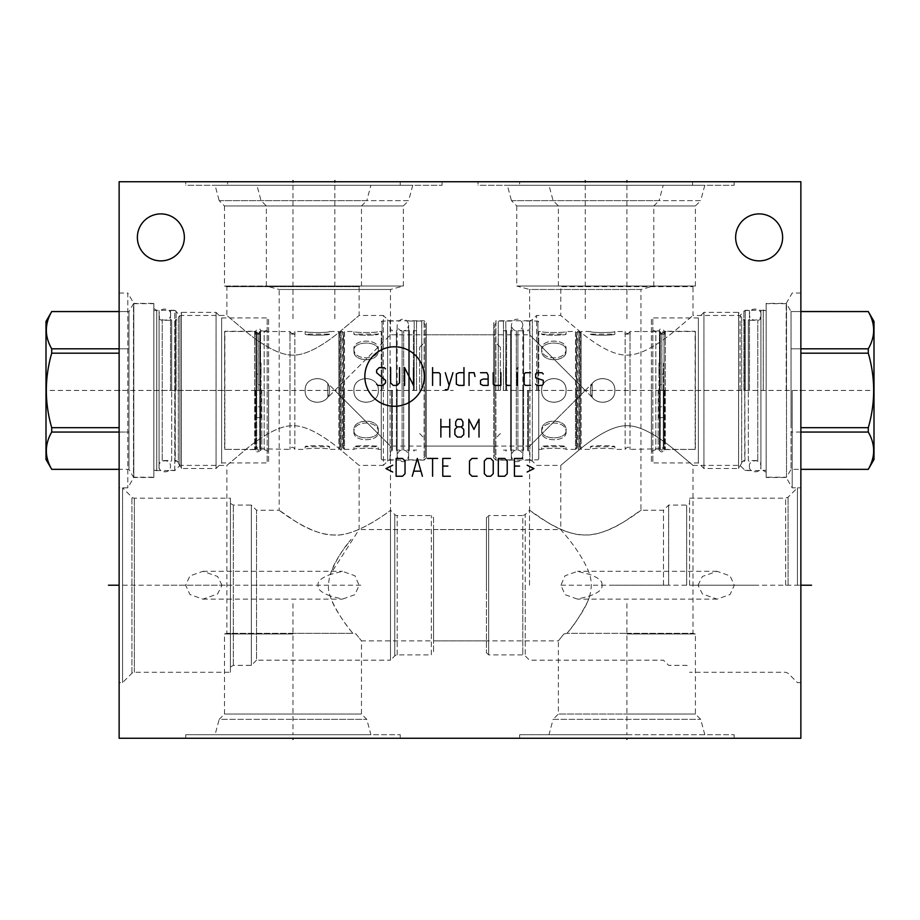 <?xml version="1.0" encoding="UTF-8"?>
<svg xmlns="http://www.w3.org/2000/svg" width="920" height="920" viewBox="0 0 920 920"><rect width="100%" height="100%" fill="white"/><g stroke="black" fill="none" stroke-linecap="round" stroke-linejoin="round"><path stroke-width="0.69" stroke-dasharray="4.6 3.45" d="M119.128 738.265L119.128 181.734L800.871 181.734L800.871 738.265L119.128 738.265M119.128 682.606L119.128 487.83L119.128 682.606L122.578 682.606L131.916 673.268A3.45 3.45 0 0 1 134.355 672.255L230.437 672.255L230.437 498.18L134.355 498.18A3.45 3.45 0 0 1 131.916 497.168L122.578 487.83L122.578 682.606L122.578 487.83L119.128 487.83L119.128 293.043L119.128 487.83L127.811 487.83L133.791 477.48L153.858 477.48L153.858 303.393L153.858 477.48M137.379 237.394A23.483 23.483 0 0 0 160.862 260.877A23.483 23.483 0 0 0 184.356 237.394A23.483 23.483 0 0 0 160.862 213.9A23.483 23.483 0 0 0 137.379 237.394M735.644 237.394A23.483 23.483 0 0 0 759.138 260.877A23.483 23.483 0 0 0 782.621 237.394A23.483 23.483 0 0 0 759.138 213.9A23.483 23.483 0 0 0 735.644 237.394M292.986 738.265L400.234 738.265L292.986 738.265L292.986 737.219L292.986 738.265M626.899 738.265L734.148 738.265L626.899 738.265L626.899 737.219L626.899 738.265M227.596 181.734L442.083 181.734L227.596 181.734L227.596 185.299L442.083 185.299L227.596 185.299M519.662 181.734L734.148 181.734L519.662 181.734L519.662 185.299L734.148 185.299L519.662 185.299M478.032 181.734L692.519 181.734L478.032 181.734L478.032 185.299L692.519 185.299L478.032 185.299M185.748 181.734L400.234 181.734L185.748 181.734L185.748 185.299L400.234 185.299L185.748 185.299M800.871 390.436L800.871 487.83L800.871 390.436M799.836 585.223L800.871 585.223L799.836 585.223L800.871 585.223L800.871 682.606L800.871 487.83L800.871 585.223L559.188 585.223M792.189 390.436L792.189 487.83L792.189 390.436M786.209 390.436L786.209 303.393L786.209 390.436M766.141 390.436L766.141 477.48L766.141 303.393L766.141 472.247L766.141 308.625L766.141 390.436L689.563 390.436M763.255 390.436L763.255 310.293L763.255 390.436M745.223 390.436L745.223 310.293L745.223 390.436M740.048 390.436L740.048 315.468L740.048 390.436M536.636 390.436L536.636 315.468L536.636 390.436M548.987 185.299L704.812 185.299L548.987 185.299L553.104 200.663L558.394 205.953L558.394 286.028L560.786 286.672L693.013 286.672L560.786 286.672L560.786 315.468L581.405 332.822C600.231 347.921 615.388 355.35 626.899 355.097C638.411 355.35 653.58 347.921 672.405 332.822L693.013 315.468L672.405 332.833C653.58 347.921 638.411 355.35 626.899 355.097C615.388 355.35 600.219 347.921 581.405 332.833L560.786 315.468L536.636 315.468L532.358 319.746L532.358 461.127L532.358 319.746L529.92 320.758L529.92 390.436L529.92 320.758L495.891 320.758L495.891 460.115L495.891 320.758L493.672 322.978L493.672 390.436L493.672 322.978M626.899 425.764C615.56 425.442 600.415 432.86 581.44 448.017L560.786 465.393L581.44 448.005C600.415 432.86 615.572 425.442 626.899 425.764C615.56 425.442 600.415 432.86 581.44 448.017L560.786 465.393L581.44 448.005C600.415 432.86 615.572 425.442 626.899 425.764C638.238 425.442 653.384 432.86 672.359 448.005L693.013 465.393L672.37 448.017C653.395 432.86 638.238 425.442 626.899 425.764C638.238 425.442 653.384 432.86 672.359 448.005L693.013 465.393L672.37 448.017C653.395 432.86 638.238 425.442 626.899 425.764M493.672 390.436L493.672 457.884L493.672 334.776L493.672 390.436L466.739 390.436M493.672 446.096L390.494 446.096L334.834 390.436L390.494 446.096L390.494 510.255C394.197 507.46 359.214 535.842 335.788 534.991C323.483 535.06 310.339 530.713 296.355 521.95L279.174 510.255C275.08 507.069 309.384 535.245 333.19 534.968C356.546 537.74 394.369 507.472 390.494 510.255L394.76 514.533A3.45 3.45 0 0 0 397.21 515.545L431.342 515.545L433.561 517.764L433.561 652.671L433.561 517.764M334.834 390.436L390.494 334.776L327.83 397.452L327.83 383.421L334.834 390.436L327.83 383.421L327.83 397.452L334.834 390.436M256.921 185.299L412.746 185.299L256.921 185.299L261.038 200.663L266.328 205.953L266.328 286.028L279.174 289.478L390.494 289.478L279.174 289.478L279.174 510.255L256.53 510.255L256.53 660.181L390.494 660.181L390.494 510.255L390.494 660.181L394.76 655.903A3.45 3.45 0 0 1 397.21 654.89L431.342 654.89L431.342 515.545L431.342 654.89L433.561 652.671M412.746 185.299L408.629 200.663L261.038 200.663L408.629 200.663L403.351 205.953L266.328 205.953L403.351 205.953L403.351 286.028L266.328 286.028L403.351 286.028L390.494 289.478L390.494 334.776L493.672 334.776M327.83 397.452L327.83 383.421L327.83 397.452M442.083 181.734L442.083 185.299M230.437 667.023L233.323 665.356L251.355 665.356L256.53 660.181L256.53 510.255L251.355 505.08L251.355 665.356L251.355 505.08L233.323 505.08L230.437 503.412L230.437 667.023L230.437 503.412M433.561 640.872L433.561 529.563L433.561 640.872L558.394 640.872L563.868 633.972L566.996 633.328C573.816 625.646 580.623 615.261 587.397 602.151C591.732 592.135 592.422 582.682 589.432 573.816C580.888 550.022 557.462 526.481 560.786 529.563L433.561 529.563M601.864 585.223C602.91 581.452 598.828 577.852 589.605 574.413L577.576 571.308L565.075 575.747L560.889 585.223L565.075 594.688L577.576 599.127L589.605 596.022C598.828 592.583 602.91 588.984 601.864 585.223M589.605 596.022C586.891 607.545 572.838 626.347 566.996 633.328L626.899 633.328L566.996 633.328L563.868 633.972L558.394 640.872L558.394 714.046L626.899 714.046L558.394 714.046L553.104 719.336L700.695 719.336L553.104 719.336L548.987 734.7L626.899 734.7L548.987 734.7M493.672 457.884L495.891 460.115L529.92 460.115L529.92 390.436L529.92 460.115L532.358 461.127L536.636 465.393L560.786 465.393L560.786 529.563C557.336 526.32 581.509 550.712 589.605 574.413M698.004 585.223L702.42 576.46L717.106 571.308L730.089 575.92L734.321 585.223L730.089 594.515L717.106 599.127L702.42 593.975L698.004 585.223M626.899 633.972L695.405 633.972L626.899 633.972M626.899 633.328L693.013 633.328L626.899 633.328M626.899 714.046L695.405 714.046L626.899 714.046M626.899 734.7L734.148 734.7L519.662 734.7L626.899 734.7L626.899 600.921M689.563 585.223L689.563 498.18L689.563 585.223M686.676 585.223L686.676 505.08L686.676 585.223M668.644 585.223L668.644 505.08L668.644 585.223M663.469 585.223L663.469 510.255L663.469 585.223M529.506 585.223L529.506 510.255L529.506 585.223M426.328 446.096L426.328 334.776L426.328 446.096L529.621 446.096L529.621 510.255C525.481 507.058 560.176 535.497 583.97 534.98C596.286 535.153 609.5 530.851 623.587 522.054L640.929 510.255C645.069 507.058 610.374 535.497 586.58 534.98C574.252 535.153 561.05 530.851 546.963 522.054L529.621 510.255L525.24 514.533L525.24 655.903L525.24 514.533L522.79 515.545L522.79 585.223L522.79 515.545L488.658 515.545L488.658 654.89L488.658 515.545L486.438 517.764L486.438 585.223L486.438 517.764M486.438 585.223L486.438 652.671L486.438 585.223M330.245 595.942C321.183 592.514 317.17 588.949 318.193 585.223C317.17 581.497 321.183 577.921 330.245 574.494C335.202 561.51 342.148 549.803 351.095 539.361L344.758 547.71C333.891 562.522 328.532 575.023 328.67 585.223C326.128 596.367 343.758 623.024 352.889 633.328L356.017 633.972C363.354 643.252 363.354 643.252 356.017 633.972C363.354 643.252 363.354 643.252 356.017 633.972L352.889 633.328C347.173 626.554 332.856 607.303 330.245 595.942L342.424 599.127L354.924 594.688L359.099 585.223L354.924 575.747L342.424 571.308L330.245 574.494L359.099 529.563L359.099 465.393L338.456 448.017C319.481 432.86 304.324 425.442 292.986 425.764C304.336 425.442 319.481 432.86 338.456 448.017L359.099 465.393L383.364 465.393L383.364 315.468L387.642 319.746A3.45 3.45 0 0 0 390.08 320.758L424.108 320.758L426.328 322.978L426.328 457.884L426.328 322.978M221.996 585.223L217.58 576.46L202.894 571.308L189.911 575.92L185.679 585.223L189.911 594.515L202.894 599.127L217.58 593.975L221.996 585.223M352.889 633.328L292.986 633.328L352.889 633.328M292.986 633.328L226.872 633.328L292.986 633.328M292.986 633.972L224.48 633.972L292.986 633.972M215.073 734.7L370.898 734.7L215.073 734.7L219.19 719.336L292.986 719.336L219.19 719.336L224.48 714.046L361.491 714.046L224.48 714.046L224.48 633.972L226.872 633.328L226.872 465.393L247.514 448.017C266.489 432.86 281.646 425.442 292.986 425.764C281.646 425.442 266.489 432.86 247.514 448.017L226.872 465.393L179.952 465.393L179.952 315.468L226.872 315.468L247.492 332.833C266.305 347.921 281.474 355.35 292.986 355.097C304.509 355.35 319.666 347.921 338.479 332.833L359.099 315.468L338.491 332.822C319.666 347.921 304.497 355.35 292.986 355.097C281.474 355.35 266.305 347.921 247.492 332.833L226.872 315.468L226.872 286.672L359.099 286.672L359.099 315.468L383.364 315.468L383.364 465.393L387.642 461.127A3.45 3.45 0 0 1 390.08 460.115L424.108 460.115L424.108 320.758L424.108 460.115L426.328 457.884M179.952 465.393L179.952 315.468L174.777 310.293L174.777 470.568L179.952 465.393M529.621 446.096L585.269 390.436L529.621 334.776L592.169 397.336L592.169 383.536L529.621 446.096M426.328 334.776L529.621 334.776L529.621 289.478L640.929 289.478L640.929 510.255L663.469 510.255L668.644 505.08L686.676 505.08L689.563 503.412M640.929 289.478L529.621 289.478L516.764 286.028L653.786 286.028L640.929 289.478M585.269 390.436L592.169 383.536L592.169 397.336L585.269 390.436M516.764 286.028L653.786 286.028L653.786 205.953L516.764 205.953L516.764 286.028M516.764 205.953L653.786 205.953L659.077 200.663L511.474 200.663L516.764 205.953M511.474 200.663L659.077 200.663L663.193 185.299L507.357 185.299L511.474 200.663M507.357 185.299L663.193 185.299M692.519 181.734L692.519 185.299M592.169 397.336L592.169 383.536L592.169 397.336M359.099 286.672L226.872 286.672L224.48 286.028L361.491 286.028L359.099 286.672M224.48 286.028L361.491 286.028L361.491 205.953L224.48 205.953L224.48 286.028M224.48 205.953L361.491 205.953L366.781 200.663L219.19 200.663L224.48 205.953M219.19 200.663L366.781 200.663L370.898 185.299L215.073 185.299L219.19 200.663M215.073 185.299L370.898 185.299M400.234 181.734L400.234 185.299M174.777 470.568L174.777 310.293L156.745 310.293L156.745 470.568L174.777 470.568M156.745 470.568L156.745 310.293L153.858 308.625L153.858 472.247L156.745 470.568M153.858 472.247L153.858 308.625M119.128 293.043L127.811 293.043L127.811 487.83L127.811 293.043L133.791 303.393L133.791 477.48L133.791 303.393L153.858 303.393M292.986 719.336L366.781 719.336L292.986 719.336M292.986 734.7L400.234 734.7L185.748 734.7L292.986 734.7L292.986 600.921M230.437 672.255L230.437 498.18M233.323 665.356L233.323 505.08L233.323 665.356M797.421 585.223L797.421 487.83L797.421 585.223M704.812 185.299L700.695 200.663L553.104 200.663L700.695 200.663L695.405 205.953L558.394 205.953L695.405 205.953L695.405 286.028L558.394 286.028L695.405 286.028L693.013 286.672L693.013 315.468L740.048 315.468L745.223 310.293L763.255 310.293L766.141 308.625M734.148 181.734L734.148 185.299M176.111 390.436L176.111 310.511L176.111 390.436M176.111 461.667L175.007 460.552L175.271 320.309L175.271 460.552A3.116 3.116 0 0 1 178.342 463.174L178.342 317.699A3.116 3.116 0 0 1 175.271 320.309L176.111 319.194M170.545 390.436L170.545 310.511L170.545 390.436M159.091 463.668L159.091 317.193L159.091 463.668A3.116 3.116 0 0 1 162.208 460.552L162.208 320.309L162.208 460.552L171.66 460.552L171.66 390.436L171.66 460.552L170.545 461.667M159.091 317.193A3.116 3.116 0 0 0 162.208 320.309L171.66 320.309L171.66 390.436L171.66 320.309L170.545 319.194M159.091 310.569L159.091 470.292L159.091 310.569L153.858 310.569L153.858 470.292L159.091 470.292M153.858 310.569L153.858 470.292M153.858 303.669L153.858 477.192L153.858 303.669L133.48 303.669L133.48 477.192L153.858 477.192M119.128 348.818L128.961 348.818L128.961 427.697L128.961 348.818L51.715 348.818C44.551 336.398 44.551 323.978 51.715 311.558L128.961 311.558L128.961 348.818L128.961 311.558L128.961 348.818L128.961 311.558L133.48 303.669L133.48 477.192L128.961 469.349L119.128 469.349M51.715 348.818L51.715 353.176C44.551 378.016 44.551 402.856 51.715 427.697L51.715 432.055L128.961 432.055L128.961 469.315L128.961 353.176L128.961 469.349L128.961 432.055L119.128 432.055M51.715 432.055C44.551 444.475 44.551 456.895 51.715 469.315L119.128 469.315M46 321.425L46 459.448M128.961 311.558L119.128 311.558L128.961 311.523M119.128 353.176L51.715 353.176M119.128 427.697L51.715 427.697M178.342 463.174L181.424 468.51L216.073 468.51L221.639 462.944L267.168 462.944L267.168 317.917L267.168 462.944L268.605 461.506L268.605 319.366L267.168 317.917L221.639 317.917L221.639 462.944L221.639 317.917L216.073 312.351L216.073 468.51L216.073 312.351L181.424 312.351L181.424 468.51L181.424 312.351L178.342 317.699L178.342 463.174M268.605 319.366L268.605 461.506M268.605 390.436L268.605 451.214L268.605 390.436M259.498 374.072L261.038 374.072L261.038 406.801L256.588 406.801L256.588 363.342L256.588 417.53L260.555 417.784L260.555 450.317L260.555 330.544C260.325 328.474 258.796 328.474 255.955 330.544L255.955 450.317L255.955 330.544L254.702 331.28L254.702 390.436L254.702 331.28L224.871 331.28L224.871 390.436L224.641 331.499L224.641 449.374L224.641 331.499L255.277 331.51L255.081 334.109L260.314 334.109L255.081 334.109L260.314 334.109L260.314 331.499L259.727 332.58L260.13 390.436L260.13 331.51L289.995 331.51L289.811 334.109L295.044 334.109L289.811 334.109L295.044 334.109L294.86 331.51C293.238 334.178 291.628 334.178 289.995 331.51L289.995 390.436L289.995 331.51C291.617 334.178 293.238 334.178 294.86 331.51L294.86 390.436L294.86 331.51L305.175 331.499C304.428 332.879 330.291 332.879 329.555 331.499C330.291 332.879 304.428 332.879 305.175 331.499L305.175 334.109C304.244 335.547 330.475 335.547 329.555 334.109C330.464 335.558 304.233 335.547 305.175 334.109L329.555 334.109L329.555 331.499L338.847 331.499L338.847 390.436L338.847 331.499L339.767 332.419L339.767 390.436L340.147 332.419L340.147 448.442L340.147 332.419L341.067 331.499L341.067 390.436L341.067 331.499L342.297 331.499L342.297 449.374L342.297 331.499L343.217 332.419L343.217 390.436L343.597 332.419L343.597 448.442L343.597 332.419L344.517 331.499L344.517 390.436L344.517 331.499L353.924 331.499C353.188 332.879 379.04 332.879 378.304 331.499C379.04 332.879 353.188 332.879 353.924 331.499L353.924 334.109C353.004 335.547 379.224 335.547 378.304 334.109C379.224 335.558 352.981 335.547 353.924 334.109L378.304 334.109L378.304 331.499L381.248 331.499L381.248 449.374L381.248 331.499M258.129 374.072L256.588 374.072M258.129 406.801L259.498 406.801M256.588 406.801L256.588 417.53M261.038 406.801L260.555 417.784M261.038 374.072L261.038 363.02L256.588 363.342M261.038 417.841L261.038 363.02M261.82 390.436L261.82 449.592L261.82 390.436M260.555 363.089L260.555 330.544L264.155 331.28L264.155 390.436L264.155 331.28L268.605 329.659M264.155 390.436L264.155 449.592L264.155 390.436M254.702 390.436L254.702 449.592L254.702 390.436M224.871 390.436L224.871 449.592L224.871 390.436M255.277 390.436L255.277 449.374L255.277 390.436M258.117 390.436L258.255 333.672L255.277 331.51L258.117 333.661L258.117 384.87L259.727 384.767L259.727 332.58L259.727 448.304L259.727 390.436L256.703 390.436L259.727 390.436M260.13 390.436L260.13 449.374L260.13 390.436M258.117 384.87L259.727 384.767M259.727 332.58L258.255 333.672L259.727 332.58M289.995 390.436L289.995 449.374L289.995 390.436M294.86 390.436L294.86 449.374L294.86 390.436M329.555 390.436C330.291 374.716 304.428 374.716 305.175 390.436C304.428 374.716 330.291 374.716 329.555 390.436C330.291 406.157 304.428 406.157 305.175 390.436C304.428 406.157 330.291 406.157 329.555 390.436C330.475 406.111 304.244 406.111 305.175 390.436C304.244 374.762 330.475 374.762 329.555 390.436C330.475 374.762 304.244 374.762 305.175 390.436C304.244 406.111 330.475 406.111 329.555 390.436M338.847 390.436L338.847 449.374L338.847 390.436M381.248 449.374L378.304 449.374L378.304 446.752L353.924 446.752C353.004 445.315 379.224 445.315 378.304 446.752C379.224 445.315 352.981 445.315 353.924 446.752L353.924 449.374C353.188 447.994 379.04 447.994 378.304 449.374C379.04 447.994 353.188 447.994 353.924 449.374L344.517 449.374L344.517 390.436L344.517 449.374L343.217 448.442L343.217 390.436L343.217 448.442L341.067 449.374L341.067 390.436L341.067 449.374L339.767 448.442L339.767 390.436L339.767 448.442L338.847 449.374L329.555 449.374C330.291 447.994 304.428 447.994 305.175 449.374C304.428 447.994 330.291 447.994 329.555 449.374L329.555 446.752C330.464 445.315 304.233 445.315 305.175 446.752C304.244 445.315 330.475 445.315 329.555 446.752L305.175 446.752L305.175 449.374L294.86 449.374C293.238 446.591 291.617 446.591 289.995 449.374L259.82 448.81L259.82 332.051L258.255 333.615L256.703 332.051L256.703 448.81L258.255 450.374L259.82 448.81L259.82 390.436M353.924 390.436C353.188 406.157 379.04 406.157 378.304 390.436C379.04 406.157 353.188 406.157 353.924 390.436C353.188 374.716 379.04 374.716 378.304 390.436C379.04 374.716 353.188 374.716 353.924 390.436C353.004 374.762 379.224 374.762 378.304 390.436C379.224 406.111 353.004 406.111 353.924 390.436C353.004 406.111 379.224 406.111 378.304 390.436C379.224 374.762 353.004 374.762 353.924 390.436M353.924 432.112C353.188 442.244 379.04 442.244 378.304 432.112C379.051 420.014 353.176 420.014 353.924 432.112C353.176 420.014 379.051 420.014 378.304 432.112C379.04 442.244 353.188 442.244 353.924 432.112L353.924 430.261C353.13 418.128 379.097 418.128 378.304 430.261C379.224 440.323 353.004 440.323 353.924 430.261C353.004 440.323 379.224 440.323 378.304 430.261C378.81 417.427 352.199 419.014 353.924 430.261L353.924 432.112M353.924 348.76C353.176 360.858 379.051 360.858 378.304 348.76C379.04 338.617 353.188 338.617 353.924 348.76C353.188 338.617 379.04 338.617 378.304 348.76C379.051 360.858 353.176 360.858 353.924 348.76L353.924 350.612C353.004 340.549 379.224 340.549 378.304 350.612C378.81 363.446 352.199 361.859 353.924 350.612C353.13 362.733 379.097 362.744 378.304 350.612C379.224 340.549 353.004 340.549 353.924 350.612L353.924 348.76M381.248 390.436L381.248 458.999L381.248 390.436M382.087 390.436L382.087 321.034L382.087 390.436M408.629 329.716L409.4 330.774L409.4 450.098L409.4 330.774L403.696 330.774L403.696 390.436L403.696 330.774C406.41 330.475 408.054 328.578 408.629 325.093L408.629 459.827L408.629 325.093C407.974 318.538 399.315 316.043 397.164 325.093L397.164 459.827L397.164 325.093C397.75 328.578 399.395 330.475 402.109 330.774L402.109 390.436L402.109 330.774L396.405 330.774L396.405 390.436L396.405 330.774L397.164 329.716M402.109 390.436L402.109 450.098L402.109 390.436M403.696 390.436L403.696 450.098L403.696 390.436M396.405 390.436L396.405 450.098L396.405 390.436M414.195 390.436L414.195 321.034L414.195 390.436M413.436 390.436L413.436 330.774L413.436 390.436M416.53 390.436L416.53 321.034L416.53 390.436M421.762 390.436L421.762 321.034L421.762 390.436M425.212 390.436L425.212 324.484L425.212 456.377L425.212 341.734L425.212 439.127L425.212 390.436L46 390.436M419.647 390.436L419.647 347.3L419.647 390.436M378.304 348.76L378.304 350.612L378.304 348.76M378.304 432.112L378.304 430.261L378.304 432.112M391.598 390.436L391.598 451.156L391.598 390.436M392.368 390.436L392.368 450.098L392.368 390.436M159.091 390.436L159.091 314.674L159.091 390.436M743.889 390.436L743.889 310.511L743.889 390.436M743.889 461.667L744.993 460.552L744.728 320.309L744.728 460.552A3.116 3.116 0 0 0 741.658 463.174L741.658 317.699A3.116 3.116 0 0 0 744.728 320.309L743.889 319.194M749.455 390.436L749.455 310.511L749.455 390.436M760.909 463.668L760.909 317.193L760.909 463.668A3.116 3.116 0 0 0 757.793 460.552L757.793 320.309L757.793 460.552L748.339 460.552L748.339 390.436L748.339 460.552L749.455 461.667M760.909 317.193A3.116 3.116 0 0 1 757.793 320.309L748.339 320.309L748.339 390.436L748.339 320.309L749.455 319.194M760.909 310.569L760.909 470.292L760.909 310.569L766.141 310.569L766.141 470.292L760.909 470.292M766.141 310.569L766.141 470.292M766.141 303.669L766.141 477.192L766.141 303.669L786.519 303.669L786.519 477.192L766.141 477.192M800.871 348.818L791.039 348.818L791.039 427.697L791.039 348.818L868.284 348.818C875.449 336.398 875.449 323.978 868.284 311.558L791.039 311.558L800.871 311.523L791.039 311.558L791.039 348.818L791.039 311.558L791.039 348.818L791.039 311.558L786.519 303.669L786.519 477.192L791.039 469.349L800.871 469.349M800.871 432.055L791.039 432.055L791.039 469.315L791.039 353.176L791.039 469.349L791.039 432.055L868.284 432.055L868.284 427.697C875.449 402.856 875.449 378.016 868.284 353.176L868.284 348.818M800.871 469.315L868.284 469.315C875.449 456.895 875.449 444.475 868.284 432.055M868.284 353.176L800.871 353.176M868.284 427.697L800.871 427.697M874 459.448L874 321.425M741.658 463.174L738.576 468.51L703.926 468.51L698.36 462.944L652.832 462.944L652.832 317.917L652.832 462.944L651.394 461.506L651.394 319.366L652.832 317.917L698.36 317.917L698.36 462.944L698.36 317.917L703.926 312.351L703.926 468.51L703.926 312.351L738.576 312.351L738.576 468.51L738.576 312.351L741.658 317.699L741.658 463.174M651.394 319.366L651.394 461.506M651.394 390.436L651.394 451.214L651.394 390.436M660.502 374.072L658.961 374.072L658.961 406.801L663.412 406.801L663.412 363.342L663.412 417.53L659.444 417.784L659.444 450.317L659.444 330.544C659.697 328.463 661.227 328.463 664.044 330.544L664.044 450.317L664.044 330.544L665.298 331.28L665.298 390.436L665.298 331.28L695.129 331.28L695.129 390.436L695.359 331.499L695.359 449.374L695.359 331.499L664.723 331.51L664.918 334.109L659.686 334.109L664.918 334.109L659.686 334.109L659.686 331.499L660.272 332.58L659.87 390.436L659.87 331.51L630.005 331.51L630.188 334.109L624.956 334.109L630.188 334.109L624.956 334.109L625.14 331.51C626.761 334.178 628.371 334.178 630.005 331.51L630.005 390.436L630.005 331.51C628.383 334.178 626.761 334.178 625.14 331.51L625.14 390.436L625.14 331.51L614.824 331.499C615.572 332.879 589.708 332.879 590.444 331.499C589.708 332.879 615.572 332.879 614.824 331.499L614.824 334.109C615.756 335.547 589.524 335.547 590.444 334.109C589.536 335.558 615.768 335.547 614.824 334.109L590.444 334.109L590.444 331.499L581.153 331.499L581.153 390.436L581.153 331.499L580.232 332.419L580.232 390.436L579.853 332.419L579.853 448.442L579.853 332.419L578.933 331.499L578.933 390.436L578.933 331.499L577.702 331.499L577.702 449.374L577.702 331.499L576.782 332.419L576.782 390.436L576.403 332.419L576.403 448.442L576.403 332.419L575.483 331.499L575.483 390.436L575.483 331.499L566.076 331.499C566.812 332.879 540.96 332.879 541.696 331.499C540.96 332.879 566.812 332.879 566.076 331.499L566.076 334.109C566.996 335.547 540.776 335.547 541.696 334.109C540.776 335.558 567.019 335.547 566.076 334.109L541.696 334.109L541.696 331.499L538.752 331.499L538.752 449.374L538.752 331.499M661.871 374.072L663.412 374.072M661.871 406.801L660.502 406.801M663.412 406.801L663.412 417.53M658.961 406.801L659.444 417.784M658.961 374.072L658.961 363.02L663.412 363.342M658.961 417.841L658.961 363.02M658.179 390.436L658.179 449.592L658.179 390.436M659.444 363.089L659.444 330.544L655.845 331.28L655.845 390.436L655.845 331.28L651.394 329.659M655.845 390.436L655.845 449.592L655.845 390.436M665.298 390.436L665.298 449.592L665.298 390.436M695.129 390.436L695.129 449.592L695.129 390.436M664.723 390.436L664.723 449.374L664.723 390.436M661.882 390.436L661.744 333.672L664.723 331.51L661.882 333.661L661.882 384.87L660.272 384.767L660.272 332.58L660.272 448.304L660.272 390.436L663.297 390.436L660.272 390.436M659.87 390.436L659.87 449.374L659.87 390.436M661.882 384.87L660.272 384.767M660.272 332.58L661.744 333.672L660.272 332.58M630.005 390.436L630.005 449.374L630.005 390.436M625.14 390.436L625.14 449.374L625.14 390.436M590.444 390.436C589.708 374.716 615.572 374.716 614.824 390.436C615.572 374.716 589.708 374.716 590.444 390.436C589.708 406.157 615.572 406.157 614.824 390.436C615.572 406.157 589.708 406.157 590.444 390.436C589.524 406.111 615.756 406.111 614.824 390.436C615.756 374.762 589.524 374.762 590.444 390.436C589.524 374.762 615.756 374.762 614.824 390.436C615.756 406.111 589.524 406.111 590.444 390.436M581.153 390.436L581.153 449.374L581.153 390.436M538.752 449.374L541.696 449.374L541.696 446.752L566.076 446.752C566.996 445.315 540.776 445.315 541.696 446.752C540.776 445.315 567.019 445.315 566.076 446.752L566.076 449.374C566.812 447.994 540.96 447.994 541.696 449.374C540.96 447.994 566.812 447.994 566.076 449.374L575.483 449.374L575.483 390.436L575.483 449.374L576.782 448.442L576.782 390.436L576.782 448.442L578.933 449.374L578.933 390.436L578.933 449.374L580.232 448.442L580.232 390.436L580.232 448.442L581.153 449.374L590.444 449.374C589.708 447.994 615.572 447.994 614.824 449.374C615.572 447.994 589.708 447.994 590.444 449.374L590.444 446.752C589.536 445.315 615.768 445.315 614.824 446.752C615.756 445.315 589.524 445.315 590.444 446.752L614.824 446.752L614.824 449.374L625.14 449.374C627.382 446.522 629.004 446.522 630.005 449.374L660.181 448.81L660.181 390.436M566.076 390.436C566.812 406.157 540.96 406.157 541.696 390.436C540.96 406.157 566.812 406.157 566.076 390.436C566.812 374.716 540.96 374.716 541.696 390.436C540.96 374.716 566.812 374.716 566.076 390.436C566.996 374.762 540.776 374.762 541.696 390.436C540.776 406.111 566.996 406.111 566.076 390.436C566.996 406.111 540.776 406.111 541.696 390.436C540.776 374.762 566.996 374.762 566.076 390.436M566.076 432.112C566.812 442.244 540.96 442.244 541.696 432.112C540.948 420.014 566.823 420.014 566.076 432.112C566.823 420.014 540.948 420.014 541.696 432.112C540.96 442.244 566.812 442.244 566.076 432.112L566.076 430.261C566.87 418.128 540.903 418.128 541.696 430.261C540.776 440.323 566.996 440.323 566.076 430.261C566.996 440.323 540.776 440.323 541.696 430.261C541.19 417.427 567.801 419.014 566.076 430.261L566.076 432.112M566.076 348.76C566.823 360.858 540.948 360.858 541.696 348.76C540.96 338.617 566.812 338.617 566.076 348.76C566.812 338.617 540.96 338.617 541.696 348.76C540.948 360.858 566.823 360.858 566.076 348.76L566.076 350.612C566.996 340.549 540.776 340.549 541.696 350.612C541.19 363.446 567.801 361.859 566.076 350.612C566.87 362.733 540.903 362.744 541.696 350.612C540.776 340.549 566.996 340.549 566.076 350.612L566.076 348.76M538.752 390.436L538.752 458.999L538.752 390.436M537.912 390.436L537.912 321.034L537.912 390.436M522.836 329.716L523.595 330.774L523.595 390.436L523.595 330.774L517.891 330.774L517.891 390.436L517.891 330.774C520.605 330.475 522.249 328.578 522.836 325.093L522.836 459.827L522.836 325.093C522.18 318.538 513.521 316.043 511.37 325.093L511.37 459.827L511.37 325.093C511.945 328.578 513.59 330.475 516.304 330.774L516.304 390.436L516.304 330.774L510.6 330.774L510.6 450.098L510.6 330.774L511.37 329.716M517.891 390.436L517.891 450.098L517.891 390.436M516.304 390.436L516.304 450.098L516.304 390.436M523.595 390.436L523.595 450.098L523.595 390.436M505.804 390.436L505.804 321.034L505.804 390.436M506.563 390.436L506.563 330.774L506.563 390.436M503.47 390.436L503.47 321.034L503.47 390.436M498.237 390.436L498.237 321.034L498.237 390.436M494.787 390.436L494.787 324.484L494.787 456.377L494.787 341.734L494.787 439.127L494.787 390.436L874 390.436M500.353 390.436L500.353 347.3L500.353 390.436M541.696 348.76L541.696 350.612L541.696 348.76M541.696 432.112L541.696 430.261L541.696 432.112M528.402 390.436L528.402 451.156L528.402 390.436M527.631 390.436L527.631 450.098L527.631 390.436M760.909 390.436L760.909 314.674L760.909 390.436M360.812 585.223L120.163 585.223M252.62 585.223L307.016 585.223M164.427 585.223L226.987 585.223M118.082 390.436L120.163 390.436L118.082 390.436M230.437 390.436L153.858 390.436M426.328 390.436L453.261 390.436M119.128 256.68L119.128 244.812M119.128 259.647L119.128 241.845L119.128 259.647M334.834 182.781L334.834 181.734L334.834 182.781M334.834 185.299L334.834 319.079M193.073 181.734L181.194 181.734M196.04 181.734L178.227 181.734M626.899 182.781L626.899 181.734L626.899 182.781M626.899 185.299L626.899 319.079M780.873 181.734L766.038 181.734L780.873 181.734M766.038 181.734L769.005 181.734M585.269 182.781L585.269 181.734L585.269 182.781M585.269 185.299L585.269 319.079M727.858 181.734L730.825 181.734M292.986 182.781L292.986 181.734L292.986 182.781M292.986 185.299L292.986 319.079M157.343 181.734L145.475 181.734M160.31 181.734L142.496 181.734M157.861 738.265L140.059 738.265L157.861 738.265M775.824 738.265L758.022 738.265L775.824 738.265M799.836 390.436L801.918 390.436L799.836 390.436M800.871 539.764L800.871 551.643M800.871 536.797L800.871 554.61L800.871 536.797M667.38 585.223L612.984 585.223M755.573 585.223L693.013 585.223M394.76 655.903L394.76 514.533L394.76 655.903M397.21 654.89L397.21 515.545L397.21 654.89M785.645 585.223L785.645 498.18L785.645 585.223M522.79 585.223L522.79 654.89L522.79 585.223M387.642 461.127L387.642 319.746L387.642 461.127M390.08 460.115L390.08 320.758L390.08 460.115M134.355 672.255L134.355 498.18L134.355 672.255M131.916 673.268L131.916 497.168L131.916 673.268M788.083 585.223L788.083 497.168L788.083 585.223M689.563 498.18L785.645 498.18L788.083 497.168L797.421 487.83L800.871 487.83L792.189 487.83L786.209 477.48L766.141 477.48M800.871 293.043L792.189 293.043L786.209 303.393L766.141 303.393M704.812 734.7L700.695 719.336L695.405 714.046L695.405 633.972L693.013 633.328L693.013 465.393L740.048 465.393L745.223 470.568L763.255 470.568L766.141 472.247M717.106 571.308L577.576 571.308M734.148 738.265L734.148 734.7M519.662 738.265L519.662 734.7M717.106 599.127L577.576 599.127M800.871 682.606L797.421 682.606L788.083 673.268L785.645 672.255L689.563 672.255M486.438 652.671L488.658 654.89L522.79 654.89L525.24 655.903L529.506 660.181L663.469 660.181L668.644 665.356L686.676 665.356L689.563 667.023M486.438 640.872L361.491 640.872L361.491 714.046L366.781 719.336L370.898 734.7M486.438 529.563L359.099 529.563M202.894 571.308L342.424 571.308M202.894 599.127L342.424 599.127M400.234 738.265L400.234 734.7M185.748 738.265L185.748 734.7M170.545 470.35L176.111 470.35M170.545 310.511L176.111 310.511M268.605 451.214L264.155 449.592L260.555 450.317C257.749 452.398 256.22 452.398 255.955 450.317L254.702 449.592L224.641 449.374L255.277 449.374L258.117 447.258L256.703 448.81L256.703 390.436M256.703 384.721L256.703 332.051L258.255 330.498L259.82 332.051L259.82 384.721M381.248 458.999L382.087 459.827L397.164 459.827M381.248 321.873L382.087 321.034L397.164 321.034M397.164 451.156L396.405 450.098L402.109 450.098C399.395 450.397 397.75 452.295 397.164 455.779L397.164 390.436L397.164 455.779C397.82 462.323 406.479 464.83 408.629 455.779L408.629 390.436L408.629 455.779C408.054 452.295 406.41 450.397 403.696 450.098L409.4 450.098L408.629 451.156M408.629 321.034L414.195 321.034M408.629 459.827L414.195 459.827M416.53 330.774L413.436 330.774L414.195 329.716M416.53 450.098L413.436 450.098L414.195 451.156M416.53 459.827L421.762 459.827L425.212 456.377M416.53 321.034L421.762 321.034L425.212 324.484M419.647 347.3L425.212 341.734M419.647 433.561L425.212 439.127M391.598 450.098L392.368 450.098L391.598 451.156M391.598 330.774L392.368 330.774L391.598 329.716M159.091 466.291C157.861 472.167 170.189 475.019 170.545 466.291C170.43 457.723 157.757 460.334 159.091 466.291M170.545 314.582C171.879 308.625 159.206 306.015 159.091 314.582C159.447 323.311 171.775 320.459 170.545 314.582M749.455 470.35L743.889 470.35M749.455 310.511L743.889 310.511M651.394 451.214L655.845 449.592L659.444 450.317C660.974 452.421 662.504 452.421 664.044 450.317L665.298 449.592L695.359 449.374L664.723 449.374L661.882 447.258L663.297 448.81L663.297 384.721M660.181 384.721L660.181 332.051L661.744 330.498L663.297 332.051L661.744 333.615L660.181 332.051L660.181 448.81L661.744 450.374L663.297 448.81L663.297 390.436M538.752 458.999L537.912 459.827L522.836 459.827M538.752 321.873L537.912 321.034L522.836 321.034M511.37 451.156L510.6 450.098L516.304 450.098C513.59 450.397 511.945 452.295 511.37 455.779L511.37 390.436L511.37 455.779C512.026 462.323 520.685 464.83 522.836 455.779L522.836 390.436L522.836 455.779C522.249 452.295 520.605 450.397 517.891 450.098L523.595 450.098L522.836 451.156M511.37 321.034L505.804 321.034M511.37 459.827L505.804 459.827M503.47 330.774L506.563 330.774L505.804 329.716M503.47 450.098L506.563 450.098L505.804 451.156M503.47 459.827L498.237 459.827L494.787 456.377M503.47 321.034L498.237 321.034L494.787 324.484M500.353 347.3L494.787 341.734M500.353 433.561L494.787 439.127M528.402 450.098L527.631 450.098L528.402 451.156M528.402 330.774L527.631 330.774L528.402 329.716M749.455 466.291C748.121 472.236 760.794 474.858 760.909 466.291C760.553 457.562 748.224 460.414 749.455 466.291M760.909 314.582C762.139 308.706 749.811 305.854 749.455 314.582C749.57 323.15 762.243 320.528 760.909 314.582"/><path stroke-width="1.38" d="M119.128 181.734L119.128 738.265L800.871 738.265L800.871 181.734L119.128 181.734M137.379 237.394A23.483 23.483 0 0 0 160.862 260.877A23.483 23.483 0 0 0 184.356 237.394A23.483 23.483 0 0 0 160.862 213.9A23.483 23.483 0 0 0 137.379 237.394M735.644 237.394A23.483 23.483 0 0 0 759.138 260.877A23.483 23.483 0 0 0 782.621 237.394A23.483 23.483 0 0 0 759.138 213.9A23.483 23.483 0 0 0 735.644 237.394M119.128 469.315L51.715 469.315C44.551 456.895 44.551 444.475 51.715 432.055L51.715 427.697C44.551 402.856 44.551 378.016 51.715 353.176L51.715 348.818C44.551 336.398 44.551 323.978 51.715 311.558L46 321.425L46 459.448L51.715 469.315M119.128 432.055L51.715 432.055M119.128 311.558L51.715 311.558L119.128 311.523M119.128 348.818L51.715 348.818M119.128 353.176L51.715 353.176M119.128 427.697L51.715 427.697M800.871 469.315L868.284 469.349L874 459.448L874 321.425L868.284 311.558C875.449 323.978 875.449 336.398 868.284 348.818L868.284 353.176C875.449 378.016 875.449 402.856 868.284 427.697L868.284 432.055C875.449 444.475 875.449 456.895 868.284 469.315M800.871 311.558L868.284 311.558L800.871 311.523M800.871 348.818L868.284 348.818M800.871 353.176L868.284 353.176M800.871 427.697L868.284 427.697M800.871 432.055L868.284 432.055M118.082 585.223L108.468 585.223M334.834 181.734L334.834 180.699L334.834 181.734M626.899 181.734L626.899 180.699L626.899 181.734M585.269 181.734L585.269 180.699L585.269 181.734M292.986 181.734L292.986 180.699L292.986 181.734M292.986 738.265L292.986 739.3L292.986 738.265M626.899 738.265L626.899 739.3L626.899 738.265M811.532 585.223L801.918 585.223M424.327 376.522A29.739 29.739 0 0 0 394.588 346.782A29.739 29.739 0 0 0 364.849 376.522A29.739 29.739 0 0 0 394.588 406.26A29.739 29.739 0 0 0 424.327 376.522M385.526 368.885L384.261 367.62L379.166 367.62L376.625 370.162L376.625 372.703L385.526 380.339L385.526 382.881L382.984 385.422L377.901 385.422L376.625 384.157M399.522 367.62L399.522 382.881L396.98 385.422L393.162 385.422L390.62 382.881L390.62 367.62M404.604 385.422L404.604 367.62L413.517 385.422L413.517 367.62M432.595 385.422L432.595 367.62M440.231 385.422L440.231 373.98L438.955 372.703L432.595 372.703M445.315 389.666L447.856 389.666L452.95 372.703M445.315 372.703L449.132 385.422M463.967 372.703L458.884 372.703L456.343 373.98L456.343 384.157L458.884 385.422L463.967 385.422L463.967 367.62M474.996 376.522L474.145 372.703L469.062 372.703L469.062 385.422M488.14 379.063L483.057 379.063L480.504 380.339L480.504 384.157L483.057 385.422L488.14 385.422L488.14 375.245L486.864 372.703L480.504 372.703M493.235 372.703L493.235 384.157L494.5 385.422L500.859 385.422L500.859 372.703M505.954 367.62L505.954 384.157L507.219 385.422L509.772 385.422M517.396 385.422L517.396 372.703M517.396 368.885L517.822 367.62L517.396 368.885M530.541 372.703L525.458 372.703L524.181 373.98L524.181 384.157L525.458 385.422L530.541 385.422M535.635 384.157L536.9 385.422L541.995 385.422L543.26 384.157L543.26 380.339L535.635 377.798L535.635 373.98L536.9 372.703L541.995 372.703L543.26 373.98M440.864 437.069L440.864 419.267M449.765 419.267L449.765 437.069M440.864 426.891L449.765 426.891M461.219 426.891L463.76 429.433L463.76 434.527L461.219 437.069L457.401 437.069L454.859 434.527L454.859 429.433L457.401 426.891L461.219 426.891L462.909 425.626L462.909 421.808L461.219 419.267L457.401 419.267L455.699 421.808L455.699 425.626L457.401 426.891M479.021 437.069L479.021 419.267L473.938 429.433L468.843 419.267L468.843 437.069M392.736 465.221L385.952 468.613L392.736 472.006M396.129 476.249L402.488 476.249L405.03 473.708L405.03 460.989L402.488 458.436L396.129 458.436L396.129 476.249M422.418 476.249L417.335 458.436L412.24 476.249M413.942 471.166L420.728 471.166M432.595 476.249L432.595 458.436M427.512 458.436L437.678 458.436M450.409 458.436L442.773 458.436L442.773 476.249L450.409 476.249M447.856 466.072L442.773 466.072M477.112 458.436L472.029 458.436L469.487 460.989L469.487 473.708L472.029 476.249L477.112 476.249M484.322 473.708L486.864 476.249L490.682 476.249L493.235 473.708L493.235 460.989L490.682 458.436L486.864 458.436L484.322 460.989L484.322 473.708M498.318 476.249L504.678 476.249L507.219 473.708L507.219 460.989L504.678 458.436L498.318 458.436L498.318 476.249M522.066 458.436L514.429 458.436L514.429 476.249L522.066 476.249M519.524 466.072L514.429 466.072M527.148 472.006L533.933 468.613L527.148 465.221M119.128 469.349L51.715 469.349M800.871 469.349L868.284 469.349"/></g></svg>
